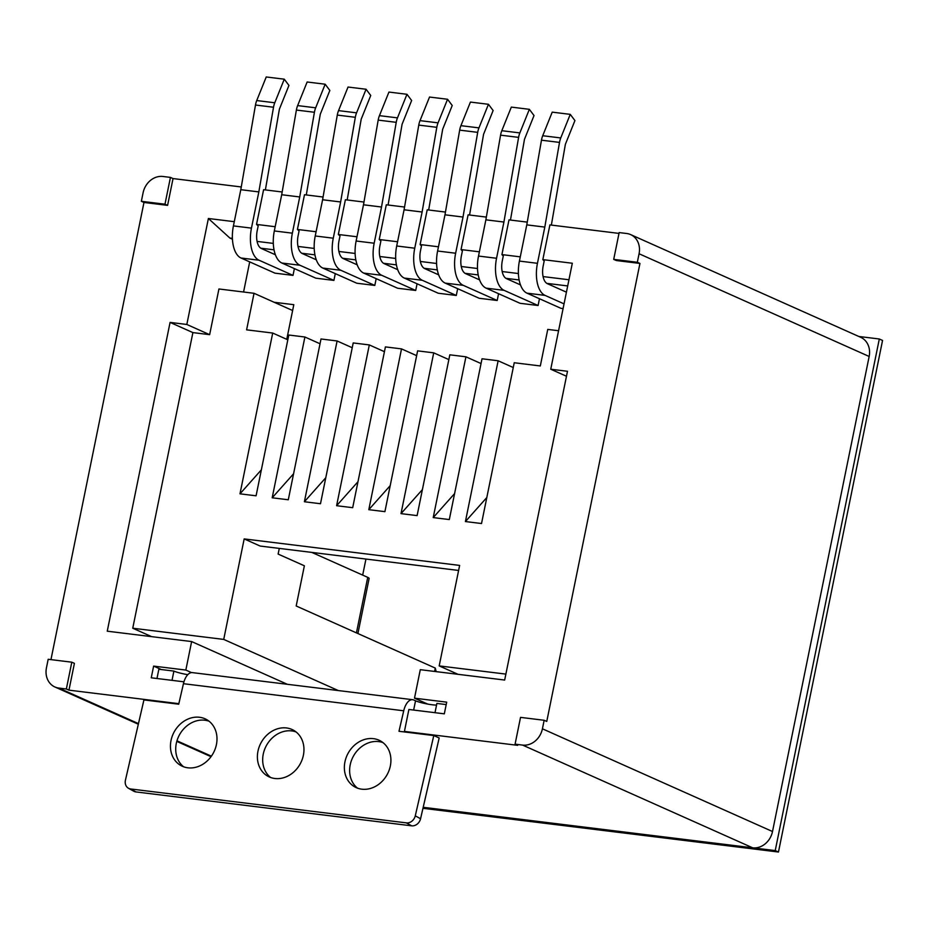 <?xml version="1.0" encoding="UTF-8"?>
<svg xmlns="http://www.w3.org/2000/svg" width="929" height="929" viewBox="0 0 929 929"><rect width="100%" height="100%" fill="white"/><g stroke="black" fill="none" stroke-linecap="round" stroke-linejoin="round"><path stroke-width="1.39" d="M241.273 186.961L173.038 178.565L167.592 205.367L143.972 202.464L50.956 659.625M71.8 662.191L48.18 659.288L46.45 667.823A18.812 16.037 114.1 0 0 54.881 686.972A18.812 16.037 114.1 0 0 58.841 688.064L66.354 688.993L71.8 662.191L74.413 663.352L68.955 690.154L178.832 703.671M183.942 681.816L151.253 677.798L153.622 666.105L185.835 670.064L191.629 641.567L107.253 631.186L170.077 322.409L186.822 324.465L208.386 218.501L234.282 221.683M282.172 191.989L263.592 189.702L256.532 224.412L275.193 226.711M275.379 254.755L261.421 248.531A15.05 7.618 -83 0 1 257.205 230.694L258.181 225.921L256.532 224.412M323.071 197.018L304.491 194.73L297.431 229.44L316.092 231.739M316.29 259.783L302.32 253.559A15.05 7.618 -83 0 1 298.116 235.734L299.08 230.949L297.431 229.44M363.971 202.046L345.391 199.758L338.33 234.48L356.991 236.767M357.189 264.811L343.231 258.587A15.05 7.618 -83 0 1 339.015 240.762L339.991 235.978L338.33 234.48M404.556 207.039L386.29 204.786L379.229 239.508L397.566 241.761M397.717 269.677L384.13 263.615A15.05 7.618 -83 0 1 379.915 245.79L380.89 241.006L379.229 239.508M445.455 212.067L427.201 209.815L420.129 244.536L438.476 246.789M421.464 245.999L420.129 244.536M486.355 217.096L468.1 214.843L461.039 249.564L479.376 251.817M462.363 251.027L461.039 249.564M527.254 222.124L508.999 219.871L501.939 254.592L520.275 256.845M503.274 256.056L501.939 254.592M618.993 233.4L549.898 224.911L542.838 259.621L572.31 263.244L550.746 369.219L567.491 371.275L504.668 680.051L420.291 669.681L414.497 698.178L446.698 702.15L444.317 713.832L408.888 709.477L404.429 731.402L517.685 745.337L515.084 744.164L520.53 717.374L544.15 720.277L546.763 721.438L639.942 263.441L616.322 260.538L613.709 259.377L637.329 262.28L639.071 253.756A18.812 16.037 -65.9 0 0 630.628 234.596A18.812 16.037 -65.9 0 0 626.68 233.504L619.167 232.575L613.709 259.377M170.437 177.404L164.979 204.206L141.359 201.303L143.101 192.767A18.812 16.037 -65.9 0 1 162.923 176.475L170.437 177.404L173.038 178.565M208.386 218.501L229.881 238.056L232.401 238.37M568.943 279.757L543.07 276.575M518.382 273.532L502.171 271.535M477.483 268.504L461.272 266.507M436.584 263.476L420.372 261.479M395.684 258.448L379.787 256.497M355.099 253.454L338.888 251.469M314.199 248.426L297.988 246.429M273.3 243.398L257.089 241.401M544.173 261.084L542.838 259.621M513.261 367.524L498.13 360.766L482.023 358.78L449.311 519.566L433.216 517.592L465.928 356.806L449.822 354.82L417.109 515.607L401.003 513.632L433.715 352.846L417.62 350.86L384.908 511.647L368.801 509.673L401.514 348.886L385.407 346.9L352.695 507.687L336.6 505.713L369.312 344.926L353.206 342.94L320.493 503.727L304.387 501.753L337.099 340.966L321.004 338.98L288.292 499.767L272.185 497.793L304.898 337.006L288.791 335.021L256.079 495.807L239.984 493.833L272.696 333.046L246.603 329.841L254.035 293.297L218.93 288.977L209.64 334.661L186.822 324.465M481.059 363.564L465.928 356.806M448.846 359.604L433.715 352.846M416.645 355.644L401.514 348.886M384.443 351.685L369.312 344.926M352.23 347.725L337.099 340.966M320.029 343.765L304.898 337.006M287.827 339.805L272.696 333.046M558.573 330.736L547.75 329.412L540.318 365.956L514.236 362.74L481.524 523.526L465.417 521.552L498.13 360.766M406.124 732.168L404.429 731.402M66.354 688.993L68.955 690.154M515.084 744.164L522.597 745.093L752.687 847.817L423.194 807.301L775.227 850.581L778.467 852.032L422.962 808.311M639.071 253.756L869.161 356.469A18.812 16.037 -65.9 0 0 860.718 337.32L630.628 234.596M869.161 356.469L772.51 831.525A18.812 16.037 -65.9 0 1 752.687 847.817M365.945 559.061L362.682 575.109M637.329 262.28L639.942 263.441M544.15 720.277L542.42 728.8L772.51 831.525M522.597 745.093A18.812 16.037 -65.9 0 0 542.42 728.8M505.887 674.106L439.185 665.907L459.634 565.413L244.176 538.913L223.726 639.407L132.754 628.225L192.895 332.594L209.64 334.661M279.292 548.412L278.131 554.079L304.375 565.796L296.188 605.987L435.271 668.079L434.586 671.435M292.623 310.518L254.035 293.297M458.601 570.452L260.166 546.055L244.176 538.913M223.726 639.407L338.319 690.561M151.613 636.644L132.754 628.225M458.055 674.326L439.185 665.907M311.819 552.407L367.733 577.362A11.287 1.498 11.5 0 1 369.127 578.43L357.92 633.543M141.359 201.303L143.972 202.464M436.166 671.632L435.271 668.079M427.7 704.077L414.497 698.178M161.321 669.542L153.622 666.105M191.513 672.608L185.835 670.064M287.351 684.301L191.629 641.567M192.895 332.594L170.077 322.409M232.436 239.206L229.881 238.056M566.481 376.245L550.746 369.219M261.374 469.807L239.984 493.833M293.576 473.778L272.185 497.793M325.777 477.738L304.387 501.753M357.99 481.698L336.6 505.713M390.192 485.658L368.801 509.673M422.405 489.618L401.003 513.632M454.606 493.578L433.216 517.592M486.808 497.538L465.417 521.552M164.979 204.206L167.592 205.367M428.664 210L442.68 129.212L452.226 105.5L447.557 99.264L429.523 97.046L420.013 120.631A12.414 6.282 97 0 0 418.77 125.101L404.08 209.768L396.706 245.988A27.092 13.703 97 0 0 404.289 278.073L438.256 293.239L456.29 295.457L457.672 288.675M388.09 205.007L402.094 124.231L411.64 100.506L406.972 94.282L388.937 92.064L379.438 115.649A12.414 6.282 97 0 0 378.184 120.108L363.494 204.775L356.132 241.006A27.092 13.703 97 0 0 363.715 273.091L397.67 288.245L415.704 290.463L417.075 283.786M469.563 215.029L483.579 134.252L493.125 110.528L488.457 104.292L470.422 102.074L460.923 125.67A12.414 6.282 97 0 0 459.669 130.13L444.979 214.82L437.605 251.016A27.092 13.703 97 0 0 445.2 283.113L479.155 298.267L497.189 300.485L498.571 293.703M306.28 194.951L320.296 114.174L329.841 90.45L325.173 84.214L307.139 81.996L297.64 105.592A12.414 6.282 97 0 0 296.386 110.052L281.696 194.718L274.322 230.949A27.092 13.703 97 0 0 281.917 263.035L315.872 278.189L333.906 280.407L335.288 273.625M510.462 220.057L524.479 139.28L534.024 115.556L529.356 109.32L511.322 107.102L501.823 130.699A12.414 6.282 97 0 0 500.568 135.158L485.879 219.825L478.516 256.056A27.092 13.703 97 0 0 486.099 288.141L520.054 303.295L538.088 305.513L539.47 298.732M243.572 292.008L249.704 261.885M286.759 339.329L293.808 304.689L274.16 302.273M260.828 248.206L274.032 249.82M301.728 253.234L314.931 254.848M342.627 258.262L355.83 259.876M383.526 263.29L396.404 264.87M424.112 268.272L437.315 269.898M465.011 273.312L478.214 274.926M505.91 278.34L519.114 279.954M546.809 283.368L567.689 285.935M347.179 199.979L361.195 119.202L370.741 95.478L366.072 89.254L348.038 87.036L338.539 110.621A12.414 6.282 97 0 0 337.285 115.08L322.595 199.77L315.233 235.978A27.092 13.703 97 0 0 322.816 268.063L356.771 283.217L374.805 285.435L376.187 278.654M551.361 225.085L565.378 144.309L574.923 120.584L570.255 114.36L552.221 112.142L542.722 135.727A12.414 6.282 97 0 0 541.468 140.186L526.778 224.853L519.416 261.084A27.092 13.703 97 0 0 526.998 293.169L560.953 308.323L563.079 308.591M265.38 189.922L279.397 109.146L288.942 85.422L284.274 79.186L266.24 76.968L256.729 100.553A12.414 6.282 97 0 0 255.487 105.023L240.797 189.69L233.423 225.91A27.092 13.703 97 0 0 241.006 258.007L274.972 273.161L293.007 275.379L294.388 268.597M406.972 94.282L397.473 117.867A12.414 6.282 97 0 0 396.23 122.326L381.529 206.993L374.166 243.224A27.092 13.703 97 0 0 381.749 275.309L415.704 290.463M366.072 89.254L356.573 112.839A12.414 6.282 97 0 0 355.319 117.298L340.629 201.965L322.595 199.747M322.595 199.77L340.629 201.965M340.629 201.988L333.267 238.196A27.092 13.703 97 0 0 340.85 270.281L374.805 285.435M325.173 84.214L315.674 107.81A12.414 6.282 97 0 0 314.42 112.27L299.73 196.936L292.356 233.167A27.092 13.703 97 0 0 299.951 265.253L333.906 280.407M284.274 79.186L274.775 102.771A12.414 6.282 97 0 0 273.521 107.241L258.831 191.908L240.797 189.69L258.831 191.908M258.831 191.931L251.457 228.128A27.092 13.703 97 0 0 259.04 260.225L293.007 275.379M421.511 245.79L420.489 250.772A15.05 7.618 -83 0 0 424.704 268.597L438.662 274.833M447.557 99.264L438.058 122.849A12.414 6.282 97 0 0 436.804 127.319L422.114 211.986L414.74 248.206A27.092 13.703 97 0 0 422.323 280.291L456.29 295.457M462.41 250.818L461.399 255.812A15.05 7.618 -83 0 0 465.603 273.637L479.561 279.861M488.457 104.292L478.958 127.877A12.414 6.282 97 0 0 477.703 132.348L463.014 217.014L455.64 253.234A27.092 13.703 97 0 0 463.234 285.331L497.189 300.485M503.309 255.847L502.299 260.84A15.05 7.618 -83 0 0 506.514 278.665L520.472 284.889M529.356 109.32L519.857 132.917A12.414 6.282 97 0 0 518.603 137.376L503.913 222.043L485.879 219.825L503.913 222.043M503.913 222.066L496.55 258.274A27.092 13.703 97 0 0 504.133 290.359L538.088 305.513M544.208 260.875L543.198 265.868A15.05 7.618 -83 0 0 547.413 283.693L566.423 292.17M570.255 114.36L560.756 137.945A12.414 6.282 97 0 0 559.513 142.404L544.812 227.071L537.45 263.302A27.092 13.703 97 0 0 545.033 295.387L564.042 303.864M156.966 678.507L158.859 669.24L173.897 671.086A12.472 1.649 11.5 0 0 187.797 674.663M183.443 683.698L403.72 710.79A15.154 7.664 -83 0 1 412.65 699.7L192.361 672.619A15.154 7.664 97 0 0 183.443 683.698L178.716 704.205L143.925 699.92L125.438 780.174A8.28 6.991 -60.8 0 0 128.481 788.268L133.753 791.218A8.28 6.991 -60.8 0 0 135.959 791.926L411.64 825.823A8.28 6.991 -60.8 0 0 420.558 818.763L439.173 737.974L433.785 735.559L415.286 815.813L420.558 818.763M128.481 788.268A8.28 6.991 -60.8 0 0 130.687 788.976L406.368 822.873A8.28 6.991 -60.8 0 0 415.286 815.813M436.549 705.076A12.472 1.649 11.5 0 1 415.542 700.803L413.8 700.025A15.154 7.664 -83 0 0 412.65 699.7M446.199 704.577L436.885 703.427L435.004 712.694M303.226 755.997A26.337 22.25 -60.8 0 0 293.529 730.24A26.337 22.25 -60.8 0 0 261.258 742.364A26.337 22.25 -60.8 0 0 267.819 776.214A26.337 22.25 -60.8 0 0 303.226 755.997M187.89 767.807A26.337 22.25 -60.8 0 0 214.994 749.448A26.337 22.25 -60.8 0 0 206.575 719.557A26.337 22.25 -60.8 0 0 171.18 739.763A26.337 22.25 -60.8 0 0 180.865 765.519A26.337 22.25 -60.8 0 0 187.89 767.807M433.785 735.559L398.994 731.286L403.72 710.79M361.811 789.185A26.337 22.25 -60.8 0 0 390.18 766.692A26.337 22.25 -60.8 0 0 380.484 740.936A26.337 22.25 -60.8 0 0 348.224 753.059A26.337 22.25 -60.8 0 0 354.773 786.898A26.337 22.25 -60.8 0 0 361.811 789.185M296.049 731.936A26.337 22.25 -60.8 0 0 266.542 745.313A26.337 22.25 -60.8 0 0 270.571 777.468M183.617 766.785A26.337 22.25 119.2 0 1 176.452 742.712A26.337 22.25 119.2 0 1 209.095 721.241M357.526 788.164A26.337 22.25 119.2 0 1 353.496 756.009A26.337 22.25 119.2 0 1 383.003 742.619M172.016 680.353L173.897 671.086M858.837 336.472L879.31 338.992L882.55 340.444L778.467 852.032M879.31 338.992L775.227 850.581M58.841 688.064L138.467 723.621M176.951 740.808L211.382 756.171M356.434 632.881L367.733 577.362M363.715 273.091L381.749 275.309M374.166 243.224L356.132 241.006M363.494 204.798L381.529 207.016L363.494 204.775M378.184 120.108L396.23 122.326M397.473 117.867L379.438 115.649M322.816 268.063L340.85 270.281M333.267 238.196L315.233 235.978M337.285 115.08L355.319 117.298M356.573 112.839L338.539 110.621M281.917 263.035L299.951 265.253M292.356 233.167L274.322 230.949M281.696 194.742L299.73 196.96L281.696 194.718M296.386 110.052L314.42 112.27M315.674 107.81L297.64 105.592M241.006 258.007L259.04 260.225M251.457 228.128L233.423 225.91M255.487 105.023L273.521 107.241M274.775 102.771L256.729 100.553M404.289 278.073L422.323 280.291M414.74 248.206L396.706 245.988M404.069 209.791L422.114 212.009L404.08 209.768M418.77 125.101L436.804 127.319M438.058 122.849L420.013 120.631M445.2 283.113L463.234 285.331M455.64 253.234L437.605 251.016M444.979 214.82L463.014 217.038L444.979 214.796M459.669 130.13L477.703 132.348M478.958 127.877L460.923 125.67M486.099 288.141L504.133 290.359M496.55 258.274L478.516 256.056M500.568 135.158L518.603 137.376M519.857 132.917L501.823 130.699M526.998 293.169L545.033 295.387M537.45 263.302L519.416 261.084M526.778 224.876L544.812 227.094L526.778 224.853M541.468 140.186L559.513 142.404M560.756 137.945L542.722 135.727M406.368 822.873L411.64 825.823M130.687 788.976L135.959 791.926M413.649 710.07L415.542 700.803M54.881 686.972L138.328 724.225M176.789 741.4L211.022 756.682"/></g></svg>
